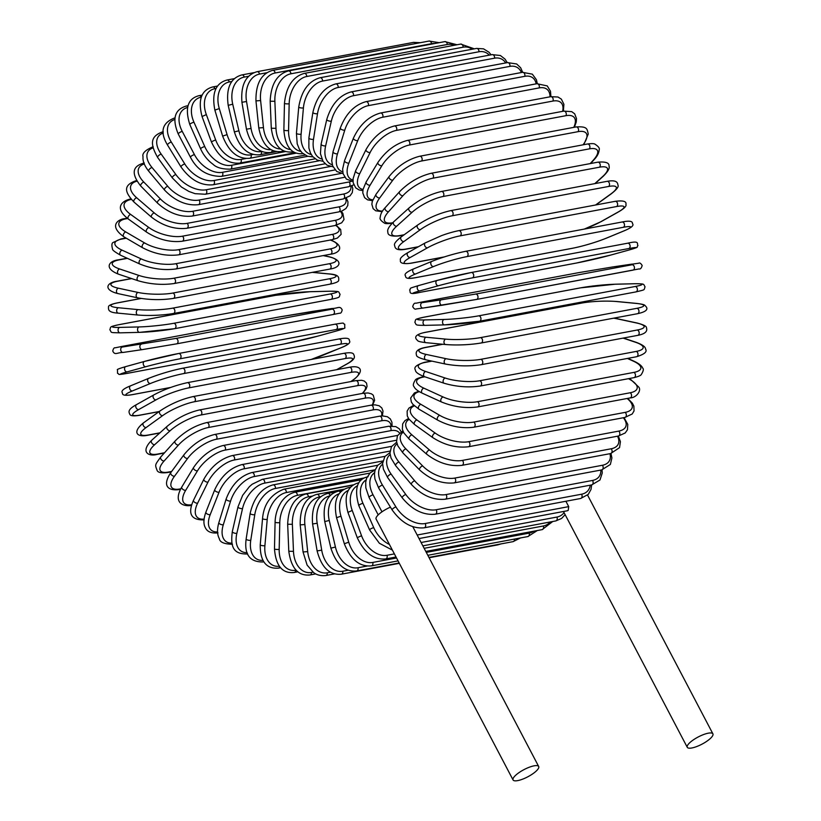<?xml version="1.0" encoding="UTF-8"?>
<svg xmlns="http://www.w3.org/2000/svg" width="821" height="821" viewBox="0 0 821 821"><rect width="100%" height="100%" fill="white"/><g stroke="black" fill="none" stroke-linecap="round" stroke-linejoin="round"><path stroke-width="1.23" d="M565.895 501.251L568.717 506.629L568.204 510.375L567.516 510.734L419.028 538.555M710.124 738.695A14.47 4.064 152.3 0 0 712.905 733.851A14.47 4.064 152.3 0 0 703.535 734.569A14.47 4.064 152.3 0 0 690.051 742.451A14.47 4.064 152.3 0 0 687.269 747.305A14.47 4.064 152.3 0 0 696.639 746.576A14.47 4.064 152.3 0 0 710.124 738.695M390.437 507.142A14.47 4.064 152.3 0 0 378.892 514.244A14.47 4.064 152.3 0 0 376.11 519.088L513.063 779.95A14.47 4.064 152.3 0 0 522.433 779.232A14.47 4.064 152.3 0 0 535.918 771.34A14.47 4.064 152.3 0 0 538.689 766.496A14.47 4.064 152.3 0 0 529.319 767.214A14.47 4.064 152.3 0 0 515.845 775.106A14.47 4.064 152.3 0 0 513.063 779.95M315.1 158.833L221.403 176.392C207.354 176.361 197.04 169.988 190.482 157.283L178.29 134.08A2.73 0.77 -27.7 0 1 179.501 132.633A2.73 0.77 -27.7 0 1 182.252 131.411L194.444 154.625A24.579 15.907 47.9 0 0 222.45 172.318L307.783 156.329M187.496 107.52A24.579 15.907 47.9 0 0 182.252 131.411M187.732 106.535A2.73 1.94 -100.6 0 0 186.285 106.042L187.978 105.724M221.403 176.392A2.73 1.94 -100.6 0 0 222.45 172.318M190.482 157.283A2.73 0.77 -27.7 0 1 191.693 155.846A2.73 0.77 -27.7 0 1 194.444 154.625M174.965 118.121A2.73 1.94 -100.6 0 0 174.278 118.08C161.963 123.037 159.715 132.048 167.556 145.101A2.73 0.913 -31.6 0 1 168.613 143.449A2.73 0.913 -31.6 0 1 171.312 142.084L184.797 163.984A24.579 15.25 42 0 0 213.973 180.507L319.184 160.793M174.811 119.517A24.579 15.25 42 0 0 171.312 142.084M167.556 145.101L181.041 167.012A2.73 0.913 -31.6 0 1 182.098 165.349A2.73 0.913 -31.6 0 1 184.797 163.984M181.041 167.012C190.431 179.973 201.104 185.895 213.05 184.787A2.73 1.94 -100.6 0 0 213.973 180.507M163.225 131.658L163.266 131.647A2.73 1.94 -100.6 0 0 163.225 131.658C149.032 136.44 150.756 145.204 157.683 157.519A2.73 1.057 -35.7 0 1 158.566 155.662A2.73 1.057 -35.7 0 1 161.214 154.153L175.889 174.586A24.579 14.47 36.4 0 0 206.153 189.774L330.381 166.499M163.317 133.002A24.579 14.47 36.4 0 0 161.214 154.153M157.683 157.519L172.369 177.952A2.73 1.057 -35.7 0 1 173.252 176.094A2.73 1.057 -35.7 0 1 175.889 174.586M172.369 177.952L181.441 187.024L188.933 191.467L195.121 193.684L205.342 194.238A2.73 1.94 -100.6 0 0 206.759 192.514A2.73 1.94 -100.6 0 0 206.153 189.774M153.199 146.672C145.327 150.038 141.941 153.404 143.039 156.76C142.577 161.06 144.486 165.883 148.765 171.23A2.73 1.201 -40 0 1 149.443 169.177A2.73 1.201 -40 0 1 152.029 167.525L167.802 186.336A24.579 13.577 31.1 0 0 199.031 200.067L341.31 173.405M153.096 147.862A24.579 13.577 31.1 0 0 152.029 167.525M148.765 171.23L164.528 190.041A2.73 1.201 -40 0 1 165.216 187.988A2.73 1.201 -40 0 1 167.802 186.336M164.528 190.041C175.078 200.991 186.357 205.876 198.364 204.696A2.73 1.94 -100.6 0 0 199.79 202.859A2.73 1.94 -100.6 0 0 199.031 200.067M144.28 162.999C132.13 166.037 130.991 173.744 140.853 186.131A2.73 1.324 -44.5 0 1 141.325 183.904A2.73 1.324 -44.5 0 1 143.839 182.108L160.577 199.144A24.579 12.592 26.2 0 0 192.678 211.284L349.089 181.975A24.579 12.592 26.2 0 0 351.357 181.369M144.26 163.964A24.579 12.592 26.2 0 0 143.839 182.108M140.853 186.131L157.591 203.167A2.73 1.324 -44.5 0 1 158.053 200.94A2.73 1.324 -44.5 0 1 160.577 199.144M157.591 203.167C168.603 213.008 180.127 217.308 192.145 216.077A2.73 1.94 -100.6 0 0 193.592 214.127A2.73 1.94 -100.6 0 0 192.678 211.284M192.145 216.077L348.556 186.767A2.73 1.94 -100.6 0 0 350.003 184.817A2.73 1.94 -100.6 0 0 349.089 181.975M136.543 180.538C122.37 185.218 124.936 192.401 134.039 202.11A2.73 1.437 -49.3 0 1 134.264 199.729A2.73 1.437 -49.3 0 1 136.707 197.789L154.276 212.926A24.579 11.504 21.5 0 0 187.137 223.363L343.547 194.043A24.579 11.504 21.5 0 0 350.875 186.172M136.922 181.195A24.579 11.504 21.5 0 0 136.707 197.789M134.039 202.11L151.608 217.247A2.73 1.437 -49.3 0 1 151.834 214.866A2.73 1.437 -49.3 0 1 154.276 212.926M151.608 217.247C163.01 225.908 174.729 229.593 186.757 228.289A2.73 1.94 -100.6 0 0 188.204 226.227A2.73 1.94 -100.6 0 0 187.137 223.363M186.757 228.289L343.168 198.98A2.73 1.94 -100.6 0 0 344.615 196.907A2.73 1.94 -100.6 0 0 343.547 194.043M131.288 199.441L131.268 199.441A2.73 1.94 -100.6 0 0 130.036 199.123C122.534 200.796 113.524 207.58 128.353 219.033A2.73 1.55 -54.3 0 1 128.312 216.528A2.73 1.55 -54.3 0 1 130.672 214.445L148.95 227.571A24.579 10.324 17.1 0 0 182.447 236.191L338.857 206.882A24.579 10.324 17.1 0 0 345.477 198.395M131.268 199.441A24.579 10.324 17.1 0 0 130.672 214.445M128.353 219.033L146.631 232.158A2.73 1.55 -54.3 0 1 146.59 229.654A2.73 1.55 -54.3 0 1 148.95 227.571M146.631 232.158C158.34 239.599 170.204 242.626 182.221 241.241A2.73 1.94 -100.6 0 0 183.678 239.065A2.73 1.94 -100.6 0 0 182.447 236.191M182.221 241.241L338.632 211.931A2.73 1.94 -100.6 0 0 340.089 209.745A2.73 1.94 -100.6 0 0 338.857 206.882M127.655 218.519L125.88 218.848A2.73 1.94 -100.6 0 0 124.813 218.643C119.066 218.971 107.797 225.344 123.858 236.787A2.73 1.642 -59.7 0 1 123.53 234.18A2.73 1.642 -59.7 0 1 125.798 231.953L144.64 242.965A24.579 9.072 12.9 0 0 178.65 249.676L335.06 220.367A24.579 9.072 12.9 0 0 340.499 211.49M125.88 218.848A24.579 9.072 12.9 0 0 125.798 231.953M123.858 236.787L142.7 247.798A2.73 1.642 -59.7 0 1 142.372 245.192A2.73 1.642 -59.7 0 1 144.64 242.965M142.7 247.798C154.646 253.966 166.601 256.316 178.578 254.838A2.73 1.94 -100.6 0 0 180.045 252.54A2.73 1.94 -100.6 0 0 178.65 249.676M178.578 254.838L334.989 225.529A2.73 1.94 -100.6 0 0 336.456 223.23A2.73 1.94 -100.6 0 0 335.06 220.367M126.301 238.213L121.816 239.055A2.73 1.94 -100.6 0 0 120.913 238.932L113.206 242.431C111.759 243.016 111.523 245.222 112.518 249.05C112.241 249.984 114.919 252.037 120.574 255.218A2.73 1.724 -65.4 0 1 119.948 252.55A2.73 1.724 -65.4 0 1 122.113 250.179L141.376 258.984A24.579 7.748 8.9 0 0 175.766 263.726L332.177 234.416A24.579 7.748 8.9 0 0 335.686 225.385M121.816 239.055A24.579 7.748 8.9 0 0 122.113 250.179M120.574 255.218L139.847 264.034A2.73 1.724 -65.4 0 1 139.211 261.365A2.73 1.724 -65.4 0 1 141.376 258.984M139.847 264.034C151.936 268.898 163.943 270.54 175.868 268.97A2.73 1.94 -100.6 0 0 177.326 266.558A2.73 1.94 -100.6 0 0 175.766 263.726M175.868 268.97L332.279 239.66A2.73 1.94 -100.6 0 0 333.737 237.238A2.73 1.94 -100.6 0 0 332.177 234.416M127.399 258.338L119.096 259.898A2.73 1.94 -100.6 0 0 118.368 259.836C108.464 261.006 103.908 268.498 118.552 274.193A2.73 1.796 -71.5 0 1 117.588 271.494A2.73 1.796 -71.5 0 1 119.65 268.98L139.19 275.528A24.579 6.373 5 0 0 173.816 278.227L330.227 248.907A24.579 6.373 5 0 0 330.278 240.03M119.096 259.898A24.579 6.373 5 0 0 119.65 268.98M118.552 274.193L138.092 280.741A2.73 1.796 -71.5 0 1 137.138 278.042A2.73 1.796 -71.5 0 1 139.19 275.528M138.092 280.741C150.243 284.282 162.24 285.215 174.093 283.532A2.73 1.94 -100.6 0 0 175.55 280.998A2.73 1.94 -100.6 0 0 173.816 278.227M174.093 283.532L330.504 254.223A2.73 1.94 -100.6 0 0 331.961 251.688A2.73 1.94 -100.6 0 0 330.227 248.907M131.699 278.596L117.752 281.213A2.73 1.94 -100.6 0 0 117.198 281.203C106.001 282.65 103.497 290.018 117.783 293.559A2.73 1.847 -77.9 0 1 116.49 290.87A2.73 1.847 -77.9 0 1 118.419 288.212L138.092 292.45A24.579 4.936 1.3 0 0 172.831 293.056L329.242 263.746A24.579 4.936 1.3 0 0 328.585 256.747L323.207 255.588M118.296 293.569A2.73 1.847 -77.9 0 1 117.783 293.559L137.456 297.787A2.73 1.847 -77.9 0 1 136.163 295.108A2.73 1.847 -77.9 0 1 138.092 292.45M117.752 281.213A24.579 4.936 1.3 0 0 118.419 288.212M137.969 297.797A2.73 1.847 -77.9 0 1 137.456 297.787C149.576 299.993 161.511 300.199 173.272 298.423A2.73 1.94 -100.6 0 0 174.729 295.765A2.73 1.94 -100.6 0 0 172.831 293.056M173.272 298.423L329.683 269.103A2.73 1.94 -100.6 0 0 331.14 266.456A2.73 1.94 -100.6 0 0 329.242 263.746M329.683 269.103C340.879 267.656 343.383 260.298 329.098 256.747A2.73 1.847 102.1 0 0 328.585 256.747M141.181 298.464L117.793 302.846A2.73 1.94 -100.6 0 0 117.403 302.867A2.73 1.94 -100.6 0 0 117.013 303M118.655 313.14A2.73 1.888 -84.5 0 1 118.286 313.16A2.73 1.888 -84.5 0 1 116.654 310.533A2.73 1.888 -84.5 0 1 118.429 307.742L138.082 309.62A24.579 3.469 -2.4 0 0 172.81 308.121L329.211 278.812A24.579 3.469 -2.4 0 0 328.574 273.927L312.308 272.367M117.793 302.846A24.579 3.469 -2.4 0 0 118.429 307.742M141.017 298.444L117.403 302.867C111.153 304.15 108.187 305.545 108.516 307.064C108.372 309.691 108.126 312.503 118.286 313.16L137.928 315.048C149.935 315.911 161.768 315.397 173.426 313.509A2.73 1.94 -100.6 0 1 173.026 313.53A24.579 3.469 177.6 0 1 138.308 315.028A2.73 1.888 -84.5 0 1 137.928 315.048A2.73 1.888 -84.5 0 1 136.296 312.411A2.73 1.888 -84.5 0 1 138.082 309.62M329.437 284.22A2.73 1.94 -100.6 0 0 329.826 284.199L173.426 313.509A2.73 1.94 -100.6 0 0 174.863 310.738A2.73 1.94 -100.6 0 0 172.81 308.121M329.324 273.998A2.73 1.888 95.5 0 0 328.944 273.906C339.104 274.563 338.857 277.375 338.714 280.002C339.042 281.521 336.087 282.917 329.826 284.199A2.73 1.94 -100.6 0 0 331.274 281.429A2.73 1.94 -100.6 0 0 329.211 278.812M312.493 272.326L328.944 273.906A2.73 1.888 95.5 0 0 328.574 273.927M120.266 332.823A2.73 1.909 -91.4 0 1 120.051 332.844A2.73 1.909 -91.4 0 1 118.07 330.319A2.73 1.909 -91.4 0 1 119.702 327.405L139.17 326.932A24.579 1.981 -6 0 0 173.744 323.3L330.155 293.99A24.579 1.981 -6 0 0 329.662 291.229L310.194 291.712A24.579 1.981 -6 0 0 275.62 295.334L119.209 324.644A2.73 1.94 -100.6 0 0 118.994 324.664A2.73 1.94 -100.6 0 0 118.768 324.726M119.209 324.644A24.579 1.981 -6 0 0 119.702 327.405M310.625 291.691A2.73 1.909 88.6 0 0 310.41 291.681L275.404 295.355L118.994 324.664C108.772 326.943 111.112 326.635 109.86 329.765C112.097 332.844 108.977 332.546 120.051 332.844L139.519 332.361L174.524 328.698A2.73 1.94 -100.6 0 1 174.309 328.718A24.579 1.981 174 0 1 139.734 332.341A2.73 1.909 -91.4 0 1 139.519 332.361A2.73 1.909 -91.4 0 1 137.548 329.837A2.73 1.909 -91.4 0 1 139.17 326.932M330.719 299.408A2.73 1.94 -100.6 0 0 330.935 299.388L174.524 328.698A2.73 1.94 -100.6 0 0 175.951 325.814A2.73 1.94 -100.6 0 0 173.744 323.3M330.104 291.219A2.73 1.909 88.6 0 0 329.878 291.209C340.951 291.506 337.831 291.209 340.068 294.287C338.816 297.418 341.156 297.11 330.935 299.388A2.73 1.94 -100.6 0 0 332.361 296.494A2.73 1.94 -100.6 0 0 330.155 293.99M310.194 291.712A2.73 1.909 88.6 0 1 310.41 291.681L329.878 291.209A2.73 1.909 88.6 0 0 329.662 291.229M122.001 346.421A2.73 1.94 -100.6 0 0 121.949 346.431L115.279 347.796C114.14 347.499 113.298 348.597 112.754 351.06C114.981 355.585 116.869 352.527 123.047 352.455A2.73 1.929 -98.4 0 1 120.749 350.074A2.73 1.929 -98.4 0 1 122.196 347.057L175.632 338.478L332.043 309.168L331.848 308.522L278.411 317.111L122.001 346.421L122.196 347.057M142.156 349.623L123.099 352.445A2.73 1.929 -98.4 0 1 123.047 352.455L142.207 349.623A2.73 1.929 -98.4 0 1 139.909 347.232A2.73 1.929 -98.4 0 1 141.356 344.225M176.638 343.845L332.946 314.556A2.73 1.94 -100.6 0 0 332.998 314.546L176.587 343.855A2.73 1.94 -100.6 0 1 176.536 343.866L142.259 349.613A2.73 1.929 -98.4 0 1 142.207 349.623L176.587 343.855A2.73 1.94 -100.6 0 0 177.993 340.848A2.73 1.94 -100.6 0 0 175.632 338.478M331.951 308.511A2.73 1.929 81.6 0 0 331.9 308.522C338.078 308.439 339.966 305.391 342.193 309.907C341.649 312.38 340.807 313.468 339.668 313.181L332.998 314.546A2.73 1.94 -100.6 0 0 334.404 311.539A2.73 1.94 -100.6 0 0 332.043 309.168M312.791 311.344A2.73 1.929 81.6 0 0 312.739 311.354L331.9 308.522A2.73 1.929 81.6 0 0 331.848 308.522M121.949 346.431L278.36 317.111L312.739 311.354A2.73 1.929 81.6 0 0 312.688 311.364M283.779 344.02A24.579 1.047 166.9 0 0 317.645 336.179L336.333 331.007A24.579 1.047 166.9 0 0 336.107 329.539L179.696 358.849A24.579 1.047 166.9 0 0 145.84 366.7L127.152 371.872A2.73 1.919 -105.5 0 1 124.659 369.645A2.73 1.919 -105.5 0 1 125.798 366.587C119.24 368.506 116.469 369.583 117.495 369.83L117.506 373.298C120.554 374.355 115.268 375.248 127.255 373.36A2.73 1.94 -100.6 0 0 127.368 373.329L283.779 344.02A2.73 1.94 79.4 0 1 283.666 344.05A2.73 1.94 79.4 0 1 283.553 344.061M127.152 371.872A24.579 1.047 166.9 0 0 127.368 373.329M145.84 366.7A2.73 1.919 -105.5 0 1 143.347 364.473A2.73 1.919 -105.5 0 1 144.496 361.414L125.798 366.587A2.73 1.919 -105.5 0 1 125.911 366.556L144.383 361.445M178.691 353.492L334.876 324.223A2.73 1.94 -100.6 0 1 334.989 324.203L178.578 353.512A2.73 1.94 -100.6 0 0 178.465 353.533A24.579 1.047 -13.1 0 0 144.599 361.384A2.73 1.919 -105.5 0 0 144.496 361.414L178.578 353.512A2.73 1.94 -100.6 0 1 180.969 355.76A2.73 1.94 -100.6 0 1 179.696 358.849M336.107 329.539A2.73 1.94 -100.6 0 0 337.38 326.45A2.73 1.94 -100.6 0 0 334.989 324.203C346.975 322.314 341.69 323.207 344.738 324.264L344.748 327.723C345.774 327.969 343.004 329.057 336.446 330.976A2.73 1.919 74.5 0 1 336.333 331.007M132.581 394.583A2.73 1.94 -100.6 0 0 132.869 394.562A2.73 1.94 -100.6 0 0 133.146 394.48L170.747 387.43M311.087 359.485A24.579 2.545 163.4 0 0 322.869 355.257L340.951 347.786A24.579 2.545 163.4 0 0 340.181 344.256L183.771 373.565A24.579 2.545 163.4 0 0 150.459 383.479L132.376 390.95A24.579 2.545 163.4 0 0 133.146 394.48M132.376 390.95A2.73 1.909 -112.4 0 1 129.769 388.887A2.73 1.909 -112.4 0 1 130.56 385.829A2.73 1.909 -112.4 0 1 130.826 385.747M150.459 383.479A2.73 1.909 -112.4 0 1 147.852 381.426A2.73 1.909 -112.4 0 1 148.632 378.358A2.73 1.909 -112.4 0 1 148.899 378.276A24.579 2.545 -16.6 0 1 182.221 368.362A2.73 1.94 -100.6 0 1 182.488 368.28A2.73 1.94 -100.6 0 1 184.858 370.415A2.73 1.94 -100.6 0 1 183.771 373.565M340.181 344.256A2.73 1.94 -100.6 0 0 341.259 341.095A2.73 1.94 -100.6 0 0 338.899 338.97A2.73 1.94 -100.6 0 0 338.632 339.052M340.951 347.786A2.73 1.909 67.6 0 0 341.218 347.704C348.32 344.871 351.008 342.49 349.294 340.551C349.756 338.16 346.288 337.626 338.899 338.97L182.488 368.28C170.984 370.651 159.705 374.007 148.632 378.358L130.56 385.829C123.458 388.661 120.759 391.042 122.473 392.972C122.021 395.373 125.48 395.896 132.869 394.562L170.583 387.491M322.869 355.257A2.73 1.909 67.6 0 0 323.135 355.175A2.73 1.909 67.6 0 0 323.382 355.041M336.672 369.676L346.575 364.124A24.579 4.033 159.8 0 0 345.128 358.582L188.717 387.892A24.579 4.033 159.8 0 0 156.082 399.827L138.749 409.535A2.73 1.878 -119.3 0 1 136.04 407.647A2.73 1.878 -119.3 0 1 136.481 404.63C127.101 409.72 128.948 412.214 129.759 414.205C130.395 415.97 133.731 416.319 139.755 415.241A2.73 1.94 -100.6 0 0 140.186 415.077L159.223 411.516M138.749 409.535A24.579 4.033 159.8 0 0 140.186 415.077M156.082 399.827A2.73 1.878 -119.3 0 1 153.373 397.939A2.73 1.878 -119.3 0 1 153.814 394.922L136.481 404.63M188.717 387.892A2.73 1.94 -100.6 0 0 189.62 384.7A2.73 1.94 -100.6 0 0 187.291 382.678C175.201 385.377 164.046 389.452 153.814 394.922M345.128 358.582A2.73 1.94 -100.6 0 0 346.031 355.39A2.73 1.94 -100.6 0 0 343.701 353.369L187.291 382.678M346.575 364.124A2.73 1.878 60.7 0 0 346.975 363.98C356.355 358.89 354.508 356.396 353.697 354.405C353.061 352.64 349.725 352.291 343.701 353.369M350.854 381.57L353.153 379.907A24.579 5.49 156.1 0 0 350.926 372.416L194.515 401.726A24.579 5.49 156.1 0 0 162.661 415.611L146.21 427.484A2.73 1.827 -125.8 0 1 143.418 425.771A2.73 1.827 -125.8 0 1 143.531 422.836C131.832 432.205 136.881 437.603 147.862 435.233A2.73 1.94 -100.6 0 0 148.437 434.976L159.951 432.821M146.21 427.484A24.579 5.49 156.1 0 0 148.437 434.976M162.661 415.611A2.73 1.827 -125.8 0 1 159.879 413.897A2.73 1.827 -125.8 0 1 159.982 410.962L143.531 422.836M194.515 401.726A2.73 1.94 -100.6 0 0 195.234 398.513A2.73 1.94 -100.6 0 0 192.935 396.615C181.308 399.263 170.327 404.045 159.982 410.962M350.926 372.416A2.73 1.94 -100.6 0 0 351.645 369.204A2.73 1.94 -100.6 0 0 349.346 367.305L192.935 396.615M353.153 379.907A2.73 1.827 54.2 0 0 353.677 379.692C365.376 370.322 360.316 364.924 349.346 367.305M362.277 393.444A24.579 6.896 152.3 0 0 357.515 385.654L201.104 414.964A24.579 6.896 152.3 0 0 170.152 430.717L154.697 444.664A2.73 1.765 -132.1 0 1 151.854 443.124A2.73 1.765 -132.1 0 1 151.649 440.313C139.714 452.443 149.094 456.763 157.119 454.393A2.73 1.94 -100.6 0 0 157.837 454.023L164.528 452.771M154.697 444.664A24.579 6.896 152.3 0 0 157.837 454.023M170.152 430.717A2.73 1.765 -132.1 0 1 167.299 429.178A2.73 1.765 -132.1 0 1 167.104 426.366L151.649 440.313M201.104 414.964A2.73 1.94 -100.6 0 0 201.648 411.752A2.73 1.94 -100.6 0 0 199.38 409.956C187.711 412.737 176.956 418.207 167.104 426.366M357.515 385.654A2.73 1.94 -100.6 0 0 358.059 382.442A2.73 1.94 -100.6 0 0 355.791 380.646L199.38 409.956M372.18 404.999A24.579 8.261 148.4 0 0 364.852 398.185L208.442 427.495A24.579 8.261 148.4 0 0 178.496 445.023L164.169 460.94A2.73 1.693 -138 0 1 161.265 459.575A2.73 1.693 -138 0 1 160.793 456.928C154.707 465.404 154.882 464.399 157.201 470.669C158.217 472.609 161.645 473.245 167.463 472.568A2.73 1.94 -100.6 0 0 168.305 472.075L171.661 471.449M164.169 460.94A24.579 8.261 148.4 0 0 168.305 472.075M178.496 445.023A2.73 1.693 -138 0 1 175.602 443.658A2.73 1.693 -138 0 1 175.119 441L160.793 456.928M208.442 427.495A2.73 1.94 -100.6 0 0 208.811 424.303A2.73 1.94 -100.6 0 0 206.584 422.62C194.895 425.514 184.407 431.641 175.119 441M364.852 398.185A2.73 1.94 -100.6 0 0 365.222 394.993A2.73 1.94 -100.6 0 0 362.995 393.31L206.584 422.62M381.601 415.929A24.579 9.554 144.3 0 0 372.878 409.925L216.467 439.235A24.579 9.554 144.3 0 0 187.629 458.426L174.534 476.19A2.73 1.611 -143.6 0 1 171.589 475A2.73 1.611 -143.6 0 1 170.86 472.527C160.895 487.52 170.142 490.742 178.814 489.634A2.73 1.94 -100.6 0 0 179.778 488.988L180.794 488.803M174.534 476.19A24.579 9.554 144.3 0 0 179.778 488.988M187.629 458.426A2.73 1.611 -143.6 0 1 184.694 457.235A2.73 1.611 -143.6 0 1 183.966 454.762L170.86 472.527M216.467 439.235A2.73 1.94 -100.6 0 0 216.682 436.084A2.73 1.94 -100.6 0 0 214.497 434.514C202.797 437.511 192.617 444.264 183.966 454.762M372.878 409.925A2.73 1.94 -100.6 0 0 373.083 406.764A2.73 1.94 -100.6 0 0 370.907 405.194L214.497 434.514M391.001 425.986A24.579 10.776 140 0 0 381.539 420.783L225.128 450.093A24.579 10.776 140 0 0 197.492 470.823L185.71 490.301A2.73 1.509 -148.9 0 1 182.744 489.275A2.73 1.509 -148.9 0 1 181.8 487.007C172.184 503.622 184.376 506.68 191.088 505.449A2.73 1.94 -100.6 0 0 191.57 505.254M185.71 490.301A24.579 10.776 140 0 0 191.724 504.72M197.492 470.823A2.73 1.509 -148.9 0 1 194.526 469.797A2.73 1.509 -148.9 0 1 193.571 467.529L181.8 487.007M225.128 450.093A2.73 1.94 -100.6 0 0 225.18 446.993A2.73 1.94 -100.6 0 0 223.045 445.526C211.346 448.615 201.525 455.953 193.571 467.529M381.539 420.783A2.73 1.94 -100.6 0 0 381.591 417.673A2.73 1.94 -100.6 0 0 379.456 416.216L223.045 445.526M399.499 432.995A24.579 11.925 135.5 0 0 390.755 430.666L234.344 459.976A24.579 11.925 135.5 0 0 207.99 482.112L197.635 503.16A24.579 11.925 135.5 0 0 204.08 519.098M197.635 503.16A2.73 1.396 -153.8 0 1 194.649 502.298A2.73 1.396 -153.8 0 1 193.51 500.246C187.506 513.71 191.067 520.257 204.183 519.888M207.99 482.112A2.73 1.396 -153.8 0 1 205.004 481.25A2.73 1.396 -153.8 0 1 203.865 479.207L193.51 500.246M234.344 459.976A2.73 1.94 -100.6 0 0 234.252 456.948A2.73 1.94 -100.6 0 0 232.169 455.593C220.5 458.754 211.059 466.626 203.865 479.207M390.755 430.666A2.73 1.94 -100.6 0 0 390.663 427.638A2.73 1.94 -100.6 0 0 388.579 426.273L232.169 455.593M396.451 440.261L244.063 468.822A24.579 12.972 130.7 0 0 219.053 492.22L210.197 514.675A24.579 12.972 130.7 0 0 217.555 531.905M210.197 514.675A2.73 1.283 -158.5 0 1 207.19 513.967A2.73 1.283 -158.5 0 1 205.897 512.16C203.608 518.513 203.31 523.47 205.014 527.041C205.845 528.816 207.898 533.937 218.017 532.86M219.053 492.22A2.73 1.283 -158.5 0 1 216.046 491.522A2.73 1.283 -158.5 0 1 214.753 489.706L205.897 512.16M244.063 468.822A2.73 1.94 -100.6 0 0 243.837 465.876A2.73 1.94 -100.6 0 0 241.805 464.624C230.157 467.837 221.147 476.201 214.753 489.706M389.996 451.098L254.202 476.549A24.579 13.926 125.7 0 0 230.598 501.067L223.302 524.752A24.579 13.926 125.7 0 0 231.953 543.092M223.302 524.752A2.73 1.149 -162.9 0 1 220.295 524.209A2.73 1.149 -162.9 0 1 218.868 522.628C216.949 529.247 217.103 534.604 219.33 538.699C219.864 542.25 224.246 544.097 232.456 544.241M230.598 501.067A2.73 1.149 -162.9 0 1 227.581 500.523A2.73 1.149 -162.9 0 1 226.155 498.952L218.868 522.628M254.202 476.549A2.73 1.94 -100.6 0 0 253.843 473.717A2.73 1.94 -100.6 0 0 251.873 472.557C240.266 475.811 231.696 484.616 226.155 498.952M247.419 553.97A2.73 1.94 -100.6 0 0 247.665 553.898L247.419 553.97C231.635 554.411 230.732 544.641 232.312 531.608A2.73 1.006 -167.1 0 0 233.852 532.921A2.73 1.006 -167.1 0 0 236.859 533.311A24.579 14.778 120.3 0 0 247.131 552.595M382.894 460.961L264.68 483.117A24.579 14.778 120.3 0 0 242.534 508.579L236.859 533.311M242.534 508.579A2.73 1.006 -167.1 0 1 239.516 508.189A2.73 1.006 -167.1 0 1 237.987 506.865L232.312 531.608M264.68 483.117A2.73 1.94 -100.6 0 0 264.208 480.398A2.73 1.94 -100.6 0 0 262.289 479.331L252.18 484.226L249.42 486.637L242.667 495.299L237.987 506.865M375.197 469.766L275.415 488.464A24.579 15.507 114.6 0 0 254.777 514.695L250.764 540.3A2.73 0.862 -171.1 0 1 247.757 540.064A2.73 0.862 -171.1 0 1 246.146 538.997C244.155 554.38 249.697 562.026 262.782 561.954A2.73 1.94 -100.6 0 0 263.623 561.461M250.764 540.3A24.579 15.507 114.6 0 0 262.956 560.322M254.777 514.695A2.73 0.862 -171.1 0 1 251.76 514.459A2.73 0.862 -171.1 0 1 250.148 513.392L246.146 538.997M275.415 488.464A2.73 1.94 -100.6 0 0 272.993 484.893C261.468 488.187 253.863 497.68 250.148 513.392M364.545 477.894L286.344 492.549A24.579 16.122 108.5 0 0 267.225 519.385L264.906 545.657A2.73 0.708 -175 0 1 261.909 545.575A2.73 0.708 -175 0 1 260.236 544.764C260.072 561.215 266.127 569.015 278.422 568.142A2.73 1.94 -100.6 0 0 279.745 566.777M264.906 545.657A24.579 16.122 108.5 0 0 279.304 566.213M267.225 519.385A2.73 0.708 -175 0 1 264.218 519.303A2.73 0.708 -175 0 1 262.546 518.492L260.236 544.764M286.344 492.549A2.73 1.94 -100.6 0 0 283.881 489.203C270.971 494.221 263.849 503.981 262.546 518.492M353.492 484.821L297.366 495.34A24.579 16.615 102.1 0 0 279.787 522.608L279.181 549.352A2.73 0.544 -178.7 0 1 276.195 549.413A2.73 0.544 -178.7 0 1 274.481 548.869C275.825 565.864 282.403 573.735 294.226 572.494A2.73 1.94 -100.6 0 0 295.683 570.226L296.042 570.164M279.181 549.352A24.579 16.615 102.1 0 0 295.683 570.226M279.787 522.608A2.73 0.544 -178.7 0 1 276.79 522.669A2.73 0.544 -178.7 0 1 275.086 522.115L274.481 548.869M297.366 495.34A2.73 1.94 -100.6 0 0 294.893 492.231C286.19 494.375 281.47 501.344 280.084 504.073C276.954 509.574 275.281 515.588 275.086 522.115M312.042 496.141L308.398 496.818A24.579 16.984 95.5 0 0 292.368 524.321L293.477 551.343L288.787 551.26C291.188 568.276 298.28 576.178 310.071 574.957A2.73 1.94 -100.6 0 0 311.528 572.453L313.088 572.165M293.477 551.343A24.579 16.984 95.5 0 0 311.528 572.453M292.368 524.321L287.668 524.25L288.787 551.26M308.398 496.818A2.73 1.94 -100.6 0 0 305.935 493.944C294.523 497.187 288.428 507.296 287.668 524.25M320.713 496.726L319.369 496.982A24.579 17.22 88.6 0 0 304.868 524.537L307.69 551.62L303.031 551.948L307.116 565.105L313.571 572.535C314.043 572.884 318.096 576.424 325.834 575.521A2.73 1.94 -100.6 0 0 327.281 572.791L330.432 572.196M307.69 551.62A24.579 17.22 88.6 0 0 327.281 572.791M304.868 524.537L300.199 524.876L303.031 551.948M319.369 496.982A2.73 1.94 -100.6 0 0 316.916 494.345C305.525 497.557 299.952 507.737 300.199 524.876M329.929 495.863A24.579 17.333 81.6 0 0 317.193 523.244L321.709 550.173L317.101 550.912C321.534 567.598 329.642 575.357 341.403 574.187A2.73 1.94 -100.6 0 0 342.809 571.221L348.186 570.215M321.709 550.173A24.579 17.333 81.6 0 0 342.809 571.221M498.686 544.344A2.73 1.94 79.4 0 1 497.813 544.877L429.096 557.746M317.193 523.244L312.585 523.983L317.101 550.912M330.145 495.638A2.73 1.94 -100.6 0 0 327.764 493.411C316.372 496.602 311.313 506.793 312.585 523.983M339.186 493.739A24.579 17.303 74.5 0 0 329.262 520.452L335.43 547.032L330.894 548.161C336.292 564.499 344.882 572.104 356.653 570.954A2.73 1.94 -100.6 0 0 358.018 567.752L367.079 566.059M335.43 547.032A24.579 17.303 74.5 0 0 358.018 567.752M514.521 539.058A2.73 1.94 79.4 0 1 513.063 541.644L428.921 557.418M329.262 520.452L324.736 521.581L330.894 548.161M340.356 492.313A2.73 1.94 -100.6 0 0 338.385 491.163C326.994 494.324 322.448 504.463 324.736 521.581M348.34 490.383A24.579 17.149 67.6 0 0 340.972 516.173L348.74 542.199L344.317 543.728C350.618 559.604 359.67 566.983 371.472 565.864A2.73 1.94 -100.6 0 0 372.775 562.436L396.522 557.982M348.74 542.199A24.579 17.149 67.6 0 0 372.775 562.436M426.294 552.4L529.186 533.116A2.73 1.94 79.4 0 1 527.882 536.554L427.813 555.304M529.186 533.116A24.579 17.149 67.6 0 0 533.824 531.187M340.972 516.173L336.548 517.702L344.317 543.728M349.982 487.961A2.73 1.94 -100.6 0 0 348.709 487.612C337.298 490.753 333.244 500.779 336.548 517.702M357.351 485.765A24.579 16.861 60.7 0 0 352.23 510.457L361.548 535.733L357.248 537.642C364.421 552.943 373.914 560.045 385.737 558.937A2.73 1.94 -100.6 0 0 386.968 555.283L394.378 553.898M361.548 535.733A24.579 16.861 60.7 0 0 386.968 555.283M424.149 548.315L543.379 525.974A2.73 1.94 79.4 0 1 542.147 529.627L425.791 551.435M543.379 525.974A24.579 16.861 60.7 0 0 550.275 521.961M352.23 510.457L347.93 512.366L357.248 537.642M358.654 482.799L358.931 482.738A2.73 1.94 -100.6 0 0 358.654 482.799C347.211 485.919 343.64 495.771 347.93 512.366M366.115 479.864A24.579 16.451 54.2 0 0 362.954 503.324L373.75 527.667A24.579 16.451 54.2 0 0 389.431 544.477M373.75 527.667A2.73 0.605 156.1 0 0 370.948 528.745A2.73 0.605 156.1 0 0 369.604 529.956L379.374 543.266L392.397 550.121M421.101 542.507L556.915 517.056A2.73 1.94 79.4 0 1 555.766 520.935L422.846 545.842M556.915 517.056A24.579 16.451 54.2 0 0 564.058 512.622M362.954 503.324A2.73 0.605 156.1 0 0 360.152 504.402A2.73 0.605 156.1 0 0 358.808 505.623L369.604 529.956M417.171 535.025L568.717 506.629M374.561 472.68A24.579 15.907 47.9 0 0 373.062 494.858L381.97 511.822M373.062 494.858A2.73 0.77 152.3 0 0 370.312 496.079A2.73 0.77 152.3 0 0 369.101 497.516L365.817 487.777L365.694 482.194L366.751 477.884L370.24 472.804L375.125 469.992M424.221 527.8A2.73 1.94 -100.6 0 0 425.155 523.521L581.555 494.211A2.73 1.94 79.4 0 1 580.632 498.491L424.221 527.8C412.275 528.909 401.613 522.987 392.212 510.026A2.73 0.913 148.4 0 1 393.269 508.363A2.73 0.913 148.4 0 1 395.968 506.998A24.579 15.25 42 0 0 425.155 523.521M382.586 464.245A24.579 15.25 42 0 0 382.483 485.098L395.968 506.998M581.555 494.211A24.579 15.25 42 0 0 590.227 485.18M382.483 485.098A2.73 0.913 148.4 0 0 379.784 486.463A2.73 0.913 148.4 0 0 378.727 488.126L392.212 510.026M435.274 514.223A2.73 1.94 -100.6 0 0 436.69 512.499A2.73 1.94 -100.6 0 0 436.084 509.759L592.495 480.449A2.73 1.94 79.4 0 1 593.101 483.179A2.73 1.94 79.4 0 1 591.684 484.913L435.274 514.223C423.297 515.362 412.306 509.933 402.3 497.937A2.73 1.057 144.3 0 1 403.183 496.069A2.73 1.057 144.3 0 1 405.831 494.56A24.579 14.47 36.4 0 0 436.084 509.759M390.108 454.618A24.579 14.47 36.4 0 0 391.145 474.128L405.831 494.56M592.495 480.449A24.579 14.47 36.4 0 0 600.818 470.064M391.145 474.128A2.73 1.057 144.3 0 0 388.497 475.636A2.73 1.057 144.3 0 0 387.615 477.504L402.3 497.937M445.3 499.209A2.73 1.94 -100.6 0 0 446.727 497.372A2.73 1.94 -100.6 0 0 445.977 494.581L602.388 465.271A2.73 1.94 79.4 0 1 603.137 468.062A2.73 1.94 79.4 0 1 601.711 469.899L445.3 499.209C433.293 500.389 422.015 495.504 411.475 484.544A2.73 1.201 140 0 1 412.152 482.491A2.73 1.201 140 0 1 414.738 480.849A24.579 13.577 31.1 0 0 445.977 494.581M397.066 443.874A24.579 13.577 31.1 0 0 398.975 462.038L414.738 480.849M602.388 465.271A24.579 13.577 31.1 0 0 609.962 453.695M398.975 462.038A2.73 1.201 140 0 0 396.389 463.691A2.73 1.201 140 0 0 395.701 465.743L411.475 484.544M454.218 482.881A2.73 1.94 -100.6 0 0 455.665 480.921A2.73 1.94 -100.6 0 0 454.752 478.089L611.163 448.779A2.73 1.94 79.4 0 1 612.076 451.612A2.73 1.94 79.4 0 1 610.629 453.561L454.218 482.881C442.191 484.113 430.676 479.813 419.664 469.971A2.73 1.324 135.5 0 1 420.126 467.744A2.73 1.324 135.5 0 1 422.651 465.948A24.579 12.592 26.2 0 0 454.752 478.089M403.409 432.092A24.579 12.592 26.2 0 0 405.913 448.913L422.651 465.948M611.163 448.779A24.579 12.592 26.2 0 0 617.525 436.197M405.913 448.913A2.73 1.324 135.5 0 0 403.398 450.708A2.73 1.324 135.5 0 0 402.926 452.925L419.664 469.971M409.145 419.387A24.579 11.504 21.5 0 0 411.906 434.853L429.486 449.99A2.73 1.437 130.7 0 0 427.043 451.93A2.73 1.437 130.7 0 0 426.817 454.3C438.219 462.972 449.929 466.656 461.956 465.343A2.73 1.94 -100.6 0 0 463.413 463.28A2.73 1.94 -100.6 0 0 462.346 460.417L618.757 431.107A2.73 1.94 79.4 0 1 619.824 433.97A2.73 1.94 79.4 0 1 618.367 436.033L620.419 441.677L619.557 447.619L610.629 453.561M429.486 449.99A24.579 11.504 21.5 0 0 462.346 460.417M618.757 431.107A24.579 11.504 21.5 0 0 623.344 417.735M411.906 434.853A2.73 1.437 130.7 0 0 409.463 436.793A2.73 1.437 130.7 0 0 409.238 439.163L426.817 454.3M468.463 446.757A2.73 1.94 -100.6 0 0 469.93 444.572A2.73 1.94 -100.6 0 0 468.688 441.698L625.099 412.388A2.73 1.94 79.4 0 1 626.341 415.262A2.73 1.94 79.4 0 1 624.873 417.448L468.463 446.757C456.455 448.143 444.592 445.115 432.883 437.675A2.73 1.55 125.7 0 1 432.841 435.171A2.73 1.55 125.7 0 1 435.202 433.088A24.579 10.324 17.1 0 0 468.688 441.698M414.348 405.872A24.579 10.324 17.1 0 0 416.924 419.962L435.202 433.088M625.099 412.388A24.579 10.324 17.1 0 0 627.131 398.483M416.924 419.962A2.73 1.55 125.7 0 0 414.554 422.045A2.73 1.55 125.7 0 0 414.595 424.549L432.883 437.675M473.686 427.238A2.73 1.94 -100.6 0 0 475.154 424.939A2.73 1.94 -100.6 0 0 473.758 422.086L630.159 392.766A2.73 1.94 79.4 0 1 631.565 395.63A2.73 1.94 79.4 0 1 630.097 397.928L473.686 427.238C461.71 428.716 449.744 426.366 437.809 420.198A2.73 1.642 120.3 0 1 437.48 417.602A2.73 1.642 120.3 0 1 439.748 415.364A24.579 9.072 12.9 0 0 473.758 422.086M419.295 391.648A24.579 9.072 12.9 0 0 420.906 404.353L439.748 415.364M630.159 392.766A24.579 9.072 12.9 0 0 630.241 379.671L628.527 378.666M420.906 404.353A2.73 1.642 120.3 0 0 418.638 406.59A2.73 1.642 120.3 0 0 418.967 409.186L437.809 420.198M630.241 379.671A2.73 1.642 -59.7 0 1 631.051 379.784L628.989 378.573M477.586 406.949A2.73 1.94 -100.6 0 0 479.054 404.537A2.73 1.94 -100.6 0 0 477.483 401.705L633.894 372.395A2.73 1.94 79.4 0 1 635.464 375.228A2.73 1.94 79.4 0 1 633.997 377.639L477.586 406.949C465.661 408.53 453.654 406.877 441.565 402.013A2.73 1.724 114.6 0 1 440.939 399.345A2.73 1.724 114.6 0 1 443.104 396.974A24.579 7.748 8.9 0 0 477.483 401.705M424.847 376.788L423.544 377.034A24.579 7.748 8.9 0 0 423.841 388.159L443.104 396.974M633.894 372.395A24.579 7.748 8.9 0 0 633.596 361.271L627.418 358.449M423.841 388.159A2.73 1.724 114.6 0 0 421.666 390.539A2.73 1.724 114.6 0 0 422.302 393.208L441.565 402.013M423.544 377.034A2.73 1.94 -100.6 0 0 422.63 376.911C418.371 377.968 415.949 378.984 415.364 379.969C413.23 383.397 412.768 385.562 413.958 386.475C414.779 388.672 417.561 390.909 422.302 393.208M633.596 361.271A2.73 1.724 -65.4 0 1 634.335 361.353L627.819 358.367M480.131 386.044A2.73 1.94 -100.6 0 0 481.599 383.51A2.73 1.94 -100.6 0 0 479.864 380.728L636.275 351.419A2.73 1.94 79.4 0 1 638.009 354.2A2.73 1.94 79.4 0 1 636.542 356.735L480.131 386.044C468.278 387.717 456.281 386.794 444.13 383.253A2.73 1.796 108.5 0 1 443.176 380.554A2.73 1.796 108.5 0 1 445.228 378.04A24.579 6.373 5 0 0 479.864 380.728M431.928 361.137L425.145 362.4A24.579 6.373 5 0 0 425.689 371.492L445.228 378.04M636.275 351.419A24.579 6.373 5 0 0 635.731 342.336L623.098 338.108M425.689 371.492A2.73 1.796 108.5 0 0 423.636 374.007A2.73 1.796 108.5 0 0 424.59 376.706L444.13 383.253M425.145 362.4A2.73 1.94 -100.6 0 0 424.406 362.348C416.483 364.822 413.486 367.387 415.426 370.035C415.344 372.129 418.402 374.345 424.59 376.706M635.731 342.336A2.73 1.796 -71.5 0 1 636.367 342.378L623.437 338.047M481.311 364.678A2.73 1.94 -100.6 0 0 482.758 362.03A2.73 1.94 -100.6 0 0 480.87 359.321L637.27 330.011A2.73 1.94 79.4 0 1 639.169 332.71A2.73 1.94 79.4 0 1 637.722 335.368L481.311 364.678C469.55 366.464 457.605 366.248 445.485 364.052A2.73 1.847 102.1 0 1 444.192 361.363A2.73 1.847 102.1 0 1 446.121 358.705A24.579 4.936 1.3 0 0 480.87 359.321M442.827 344.276L425.791 347.468A24.579 4.936 1.3 0 0 426.448 354.477L446.121 358.705M637.27 330.011A24.579 4.936 1.3 0 0 636.614 323.002L616.94 318.774A24.579 4.936 1.3 0 0 613.667 318.168M426.448 354.477A2.73 1.847 102.1 0 0 424.519 357.135A2.73 1.847 102.1 0 0 425.812 359.814L445.485 364.052M425.791 347.468A2.73 1.94 -100.6 0 0 425.227 347.457C418.043 348.822 415.139 351.367 416.514 355.103C416.257 356.519 419.357 358.1 425.812 359.814M616.94 318.774A2.73 1.847 -77.9 0 1 617.454 318.784L613.903 318.127M636.614 323.002A2.73 1.847 -77.9 0 1 637.127 323.012L617.454 318.784M445.988 344.533A24.579 3.469 177.6 0 0 480.706 343.034A2.73 1.94 -100.6 0 0 481.096 343.014A2.73 1.94 -100.6 0 0 482.543 340.243A2.73 1.94 -100.6 0 0 480.48 337.626L636.891 308.316A2.73 1.94 79.4 0 1 638.954 310.933A2.73 1.94 79.4 0 1 637.507 313.704L481.096 343.014C469.448 344.902 457.615 345.415 445.608 344.543A2.73 1.888 95.5 0 1 443.976 341.916A2.73 1.888 95.5 0 1 445.762 339.124A24.579 3.469 -2.4 0 0 480.48 337.626M636.891 308.316A24.579 3.469 -2.4 0 0 636.254 303.431L616.602 301.543A24.579 3.469 -2.4 0 0 581.884 303.041L425.473 332.351A24.579 3.469 -2.4 0 0 426.109 337.246L445.762 339.124M426.109 337.246A2.73 1.888 95.5 0 0 424.324 340.027A2.73 1.888 95.5 0 0 425.966 342.665L445.608 344.543M425.473 332.351A2.73 1.94 -100.6 0 0 425.083 332.372A2.73 1.94 -100.6 0 0 424.693 332.505M581.884 303.041A2.73 1.94 -100.6 0 0 581.494 303.062A2.73 1.94 -100.6 0 0 581.124 303.185M616.602 301.543A2.73 1.888 -84.5 0 1 616.982 301.523A2.73 1.888 -84.5 0 1 617.341 301.615M636.254 303.431A2.73 1.888 -84.5 0 1 636.624 303.411A2.73 1.888 -84.5 0 1 637.004 303.503M635.136 286.508A24.579 1.981 -6 0 0 634.654 283.748L615.175 284.23A24.579 1.981 -6 0 0 580.601 287.853L424.19 317.163A24.579 1.981 -6 0 0 424.683 319.923L444.151 319.451A2.73 1.909 88.6 0 0 442.529 322.355A2.73 1.909 88.6 0 0 444.5 324.89A2.73 1.909 88.6 0 0 444.715 324.859A24.579 1.981 174 0 0 479.29 321.237A2.73 1.94 -100.6 0 0 479.515 321.216A2.73 1.94 -100.6 0 0 480.932 318.332A2.73 1.94 -100.6 0 0 478.725 315.828L635.136 286.508A2.73 1.94 79.4 0 1 637.342 289.023A2.73 1.94 79.4 0 1 635.916 291.907A2.73 1.94 79.4 0 1 635.7 291.927M444.151 319.451A24.579 1.981 -6 0 0 478.725 315.828M424.683 319.923A2.73 1.909 88.6 0 0 423.051 322.838A2.73 1.909 88.6 0 0 425.032 325.362A2.73 1.909 88.6 0 0 425.247 325.342M632.006 264.762L631.811 264.126L612.661 266.958L578.374 272.705L421.963 302.015L422.158 302.662L441.318 299.819A2.73 1.929 81.6 0 0 439.871 302.836A2.73 1.929 81.6 0 0 442.17 305.217A2.73 1.929 81.6 0 0 442.221 305.207L476.498 299.46A2.73 1.94 -100.6 0 0 476.549 299.449A2.73 1.94 -100.6 0 0 477.955 296.453A2.73 1.94 -100.6 0 0 475.595 294.072L632.006 264.762A2.73 1.94 79.4 0 1 634.366 267.133A2.73 1.94 79.4 0 1 632.96 270.14A2.73 1.94 79.4 0 1 632.909 270.15L476.601 299.439M441.318 299.819L475.595 294.072M442.119 305.227L423.061 308.039A2.73 1.929 81.6 0 1 423.01 308.049L476.549 299.449L639.015 268.929C640.39 269.35 641.437 268.21 642.155 265.501C640.893 263.346 639.733 262.587 638.676 263.223L612.712 266.948A2.73 1.929 -98.4 0 1 612.764 266.948M422.158 302.662A2.73 1.929 81.6 0 0 420.711 305.669A2.73 1.929 81.6 0 0 423.01 308.049L416.206 308.942C415.139 309.579 413.979 308.819 412.717 306.664C413.435 303.955 414.482 302.816 415.857 303.236L421.912 302.025A2.73 1.94 -100.6 0 0 421.861 302.036M421.963 302.015A2.73 1.94 -100.6 0 0 421.912 302.025L578.323 272.716A2.73 1.94 -100.6 0 0 578.271 272.726M578.374 272.705A2.73 1.94 -100.6 0 0 578.323 272.716L612.712 266.948A2.73 1.929 -98.4 0 0 612.661 266.958M472.362 277.867A2.73 1.94 -100.6 0 0 473.635 274.768A2.73 1.94 -100.6 0 0 471.244 272.521A2.73 1.94 -100.6 0 0 471.131 272.551A24.579 1.047 -13.1 0 0 437.265 280.392A2.73 1.919 74.5 0 0 437.162 280.423A2.73 1.919 74.5 0 0 436.013 283.491A2.73 1.919 74.5 0 0 438.506 285.708L419.818 290.88A24.579 1.047 166.9 0 0 420.034 292.348L576.445 263.028A24.579 1.047 166.9 0 0 610.311 255.187L628.999 250.015A24.579 1.047 166.9 0 0 628.773 248.547L472.362 277.867A24.579 1.047 166.9 0 0 438.506 285.708M471.357 272.5L627.542 243.232A2.73 1.94 79.4 0 1 627.655 243.211A2.73 1.94 79.4 0 1 630.046 245.458A2.73 1.94 79.4 0 1 628.773 248.547M419.818 290.88A2.73 1.919 74.5 0 1 417.325 288.664A2.73 1.919 74.5 0 1 418.464 285.595A2.73 1.919 74.5 0 1 418.577 285.564L437.049 280.454M628.999 250.015A2.73 1.919 -105.5 0 0 629.112 249.984C640.934 246.341 635.628 247.911 637.948 245.602C636.542 244.104 640.534 240.163 627.655 243.211L471.244 272.521L437.162 280.423L418.464 285.595C406.641 289.238 411.947 287.678 409.628 289.977C411.034 291.476 407.042 295.416 419.921 292.368A2.73 1.94 -100.6 0 0 420.034 292.348M466.913 256.604A2.73 1.94 -100.6 0 0 467.991 253.453A2.73 1.94 -100.6 0 0 465.63 251.318A2.73 1.94 -100.6 0 0 465.353 251.4A24.579 2.545 -16.6 0 0 432.041 261.314A2.73 1.909 67.6 0 0 431.774 261.396A2.73 1.909 67.6 0 0 430.984 264.465A2.73 1.909 67.6 0 0 433.591 266.527L415.518 273.988A24.579 2.545 163.4 0 0 416.288 277.519L572.699 248.209A24.579 2.545 163.4 0 0 606.011 238.295L624.093 230.824A24.579 2.545 163.4 0 0 623.324 227.294L466.913 256.604A24.579 2.545 163.4 0 0 433.591 266.527M621.764 222.091A2.73 1.94 79.4 0 1 622.041 222.009A2.73 1.94 79.4 0 1 624.401 224.143A2.73 1.94 79.4 0 1 623.324 227.294M413.958 268.785A2.73 1.909 67.6 0 0 413.692 268.867A2.73 1.909 67.6 0 0 412.901 271.936A2.73 1.909 67.6 0 0 415.518 273.988M624.607 230.609A2.73 1.909 -112.4 0 1 624.35 230.742C631.554 227.694 634.253 225.313 632.437 223.61C632.734 221.075 629.266 220.541 622.041 222.009L465.63 251.318C454.126 253.689 442.837 257.055 431.774 261.396L413.692 268.867C406.498 271.915 403.799 274.296 405.605 276C405.317 278.535 408.786 279.068 416.011 277.601A2.73 1.94 -100.6 0 0 416.288 277.519M572.134 248.311A2.73 1.94 -100.6 0 0 572.422 248.291A2.73 1.94 -100.6 0 0 572.699 248.209M416.011 277.601L572.422 248.291C583.926 245.92 595.204 242.554 606.278 238.213L624.35 230.742A2.73 1.909 -112.4 0 1 624.093 230.824M584.111 229.121A24.579 4.033 159.8 0 0 600.695 221.793L618.028 212.085A24.579 4.033 159.8 0 0 616.592 206.543L460.181 235.853A2.73 1.94 -100.6 0 0 461.074 232.661A2.73 1.94 -100.6 0 0 458.744 230.65C450.534 232.322 443.35 234.95 441.318 235.719L425.268 242.883A2.73 1.878 60.7 0 0 424.826 245.9A2.73 1.878 60.7 0 0 427.536 247.788L410.202 257.496A24.579 4.033 159.8 0 0 411.639 263.038L444.274 256.922M425.668 242.729A2.73 1.878 60.7 0 0 425.268 242.883L407.934 252.591A2.73 1.878 60.7 0 0 407.493 255.608A2.73 1.878 60.7 0 0 410.202 257.496M460.181 235.853A24.579 4.033 159.8 0 0 427.536 247.788M614.724 201.494A2.73 1.94 79.4 0 1 615.155 201.33A2.73 1.94 79.4 0 1 617.484 203.351A2.73 1.94 79.4 0 1 616.592 206.543M408.335 252.437A2.73 1.878 60.7 0 0 407.934 252.591C402.095 255.988 399.601 258.512 400.474 260.154C399.622 263.202 403.193 264.218 411.218 263.202A2.73 1.94 -100.6 0 0 411.639 263.038M584.336 229.08L601.095 221.649A2.73 1.878 -119.3 0 1 600.695 221.793M601.095 221.649L618.429 211.941A2.73 1.878 -119.3 0 1 618.028 212.085M595.543 205.014L610.865 193.951A24.579 5.49 156.1 0 0 608.628 186.459L452.227 215.769A2.73 1.94 -100.6 0 0 452.946 212.557A2.73 1.94 -100.6 0 0 450.637 210.648C439.009 213.296 428.028 218.078 417.694 225.005A2.73 1.827 54.2 0 0 417.581 227.94A2.73 1.827 54.2 0 0 420.373 229.654L403.911 241.528A24.579 5.49 156.1 0 0 406.149 249.02L418.412 246.721M452.227 215.769A24.579 5.49 156.1 0 0 420.373 229.654M450.637 210.648L607.047 181.338A2.73 1.94 79.4 0 1 609.346 183.237A2.73 1.94 79.4 0 1 608.628 186.459M417.694 225.005L401.233 236.879A2.73 1.827 54.2 0 0 401.13 239.814A2.73 1.827 54.2 0 0 403.911 241.528M401.233 236.879C396.081 240.953 393.854 243.775 394.562 245.335C395.117 246.618 394.254 251.288 405.574 249.266A2.73 1.94 -100.6 0 0 406.149 249.02M595.83 204.952L611.378 193.735A2.73 1.827 -125.8 0 1 610.865 193.951M594.794 183.637L602.645 176.546A24.579 6.896 152.3 0 0 599.515 167.186L443.104 196.496A2.73 1.94 -100.6 0 0 443.648 193.284A2.73 1.94 -100.6 0 0 441.38 191.488C429.711 194.269 418.956 199.739 409.104 207.898A2.73 1.765 47.9 0 0 409.299 210.71A2.73 1.765 47.9 0 0 412.152 212.249L396.697 226.196A24.579 6.896 152.3 0 0 399.837 235.555L404.199 234.744M443.104 196.496A24.579 6.896 152.3 0 0 412.152 212.249M441.38 191.488L597.791 162.178A2.73 1.94 79.4 0 1 600.059 163.974A2.73 1.94 79.4 0 1 599.515 167.186M409.104 207.898L393.649 221.844A2.73 1.765 47.9 0 0 393.854 224.656A2.73 1.765 47.9 0 0 396.697 226.196M393.649 221.844C388.897 226.534 386.968 229.942 387.881 232.056C387.584 235.319 391.33 236.612 399.119 235.925A2.73 1.94 -100.6 0 0 399.837 235.555M595.153 183.565L603.261 176.248A2.73 1.765 -132.1 0 1 602.645 176.546M590.207 163.605L593.439 160.013A24.579 8.261 148.4 0 0 589.304 148.878L432.893 178.188A2.73 1.94 -100.6 0 0 433.262 174.986A2.73 1.94 -100.6 0 0 431.035 173.313C419.346 176.207 408.848 182.334 399.57 191.693A2.73 1.693 42 0 0 400.043 194.341A2.73 1.693 42 0 0 402.947 195.706L388.61 211.633A24.579 8.261 148.4 0 0 392.654 222.778M432.893 178.188A24.579 8.261 148.4 0 0 402.947 195.706M431.035 173.313L587.446 144.003A2.73 1.94 79.4 0 1 589.673 145.676A2.73 1.94 79.4 0 1 589.304 148.878M399.57 191.693L385.234 207.61A2.73 1.693 42 0 0 385.716 210.268A2.73 1.693 42 0 0 388.61 211.633M385.234 207.61C382.104 210.905 380.421 214.189 380.205 217.452C379.446 218.92 380.893 220.818 384.515 223.158C385.377 223.743 387.84 223.774 391.915 223.261A2.73 1.94 -100.6 0 0 392.315 223.117M590.638 163.523L594.127 159.643A2.73 1.693 -138 0 1 593.439 160.013M583.054 144.824L583.321 144.465A24.579 9.554 144.3 0 0 578.066 131.668L421.655 160.978A2.73 1.94 -100.6 0 0 421.871 157.817A2.73 1.94 -100.6 0 0 419.685 156.247C407.986 159.253 397.805 165.996 389.154 176.494A2.73 1.611 36.4 0 0 389.883 178.968A2.73 1.611 36.4 0 0 392.818 180.158L379.723 197.933A24.579 9.554 144.3 0 0 382.555 211.028M421.655 160.978A24.579 9.554 144.3 0 0 392.818 180.158M419.685 156.247L576.096 126.937A2.73 1.94 79.4 0 1 578.271 128.507A2.73 1.94 79.4 0 1 578.066 131.668M389.154 176.494L376.049 194.269A2.73 1.611 36.4 0 0 376.777 196.742A2.73 1.611 36.4 0 0 379.723 197.933M583.536 144.732L584.049 144.044A2.73 1.611 -143.6 0 1 583.321 144.465M573.776 127.378A24.579 10.776 140 0 0 565.905 115.689L409.494 144.999A2.73 1.94 -100.6 0 0 409.546 141.9A2.73 1.94 -100.6 0 0 407.411 140.432C395.722 143.531 385.891 150.859 377.937 162.435A2.73 1.509 31.1 0 0 378.892 164.703A2.73 1.509 31.1 0 0 381.857 165.729L370.086 185.207A24.579 10.776 140 0 0 372.847 199.811M409.494 144.999A24.579 10.776 140 0 0 381.857 165.729M407.411 140.432L563.822 111.122A2.73 1.94 79.4 0 1 565.956 112.59A2.73 1.94 79.4 0 1 565.905 115.689M377.937 162.435L366.166 181.913A2.73 1.509 31.1 0 0 367.12 184.191A2.73 1.509 31.1 0 0 370.086 185.207M562.621 111.348A24.579 11.925 135.5 0 0 552.902 101.065L396.492 130.385A2.73 1.94 -100.6 0 0 396.399 127.347A2.73 1.94 -100.6 0 0 394.316 125.993C382.637 129.154 373.206 137.025 366.012 149.607A2.73 1.396 26.2 0 0 367.141 151.659A2.73 1.396 26.2 0 0 370.127 152.511L359.772 173.559A24.579 11.925 135.5 0 0 363.036 189.435M396.492 130.385A24.579 11.925 135.5 0 0 370.127 152.511M394.316 125.993L550.727 96.683A2.73 1.94 79.4 0 1 552.81 98.038A2.73 1.94 79.4 0 1 552.902 101.065M366.012 149.607L355.657 170.655A2.73 1.396 26.2 0 0 356.786 172.697A2.73 1.396 26.2 0 0 359.772 173.559M549.998 96.816A24.579 12.972 130.7 0 0 539.161 87.909L382.75 117.229A2.73 1.94 -100.6 0 0 382.524 114.283A2.73 1.94 -100.6 0 0 380.492 113.021C368.845 116.243 359.834 124.607 353.44 138.113A2.73 1.283 21.5 0 0 354.734 139.919A2.73 1.283 21.5 0 0 357.74 140.627L348.884 163.071A24.579 12.972 130.7 0 0 352.999 180.066M382.75 117.229A24.579 12.972 130.7 0 0 357.74 140.627M380.492 113.021L536.903 83.711A2.73 1.94 79.4 0 1 538.935 84.974A2.73 1.94 79.4 0 1 539.161 87.909M353.44 138.113L344.584 160.557A2.73 1.283 21.5 0 0 345.877 162.373A2.73 1.283 21.5 0 0 348.884 163.071M536.195 83.845A24.579 13.926 125.7 0 0 524.783 76.322L368.372 105.632A2.73 1.94 -100.6 0 0 368.013 102.799A2.73 1.94 -100.6 0 0 366.043 101.64C354.436 104.893 345.867 113.688 340.325 128.025A2.73 1.149 17.1 0 0 341.762 129.605A2.73 1.149 17.1 0 0 344.769 130.149L337.482 153.835A24.579 13.926 125.7 0 0 342.737 171.825M368.372 105.632A24.579 13.926 125.7 0 0 344.769 130.149M366.043 101.64L522.454 72.33A2.73 1.94 79.4 0 1 524.424 73.48A2.73 1.94 79.4 0 1 524.783 76.322M340.325 128.025L333.039 151.711A2.73 1.149 17.1 0 0 334.465 153.291A2.73 1.149 17.1 0 0 337.482 153.835M521.386 72.525A24.579 14.778 120.3 0 0 509.882 66.388L353.471 95.698A2.73 1.94 -100.6 0 0 352.999 92.978A2.73 1.94 -100.6 0 0 351.08 91.911C339.525 95.195 331.417 104.37 326.779 119.445A2.73 1.006 12.9 0 0 328.308 120.769A2.73 1.006 12.9 0 0 331.325 121.159L325.65 145.892A24.579 14.778 120.3 0 0 332.31 164.785M353.471 95.698A24.579 14.778 120.3 0 0 331.325 121.159M351.08 91.911L507.491 62.601A2.73 1.94 79.4 0 1 509.41 63.658A2.73 1.94 79.4 0 1 509.882 66.388M326.779 119.445L321.103 144.188A2.73 1.006 12.9 0 0 322.643 145.502A2.73 1.006 12.9 0 0 325.65 145.892M505.726 62.93A24.579 15.507 114.6 0 0 494.56 58.178L338.149 87.488A2.73 1.94 -100.6 0 0 335.717 83.927C324.203 87.211 316.588 96.714 312.883 112.426A2.73 0.862 8.9 0 0 314.494 113.493A2.73 0.862 8.9 0 0 317.501 113.729L313.499 139.334A24.579 15.507 114.6 0 0 321.781 159.028M338.149 87.488A24.579 15.507 114.6 0 0 317.501 113.729M335.717 83.927L492.128 54.617A2.73 1.94 79.4 0 1 494.56 58.178M312.883 112.426L308.87 138.031A2.73 0.862 8.9 0 0 310.492 139.098A2.73 0.862 8.9 0 0 313.499 139.334M489.316 55.14A24.579 16.122 108.5 0 0 478.951 51.764L322.54 81.074A2.73 1.94 -100.6 0 0 320.077 77.738C308.604 81.022 301.492 90.782 298.741 107.017A2.73 0.708 5 0 0 300.414 107.828A2.73 0.708 5 0 0 303.421 107.92L301.102 134.192A24.579 16.122 108.5 0 0 311.262 154.564M322.54 81.074A24.579 16.122 108.5 0 0 303.421 107.92M320.077 77.738L476.488 48.429A2.73 1.94 79.4 0 1 478.951 51.764M298.741 107.017L296.432 133.3A2.73 0.708 5 0 0 298.105 134.11A2.73 0.708 5 0 0 301.102 134.192M472.208 49.229A24.579 16.615 102.1 0 0 463.157 47.187L306.746 76.497A2.73 1.94 -100.6 0 0 304.283 73.397C292.84 76.661 286.231 86.626 284.466 103.282A2.73 0.544 1.3 0 0 286.17 103.826A2.73 0.544 1.3 0 0 289.166 103.764L288.571 130.508A24.579 16.615 102.1 0 0 300.835 151.423M306.746 76.497A24.579 16.615 102.1 0 0 289.166 103.764M304.283 73.397L460.694 44.077A2.73 1.94 79.4 0 1 463.157 47.187M284.466 103.282L283.871 130.026A2.73 0.544 1.3 0 0 285.575 130.57A2.73 0.544 1.3 0 0 288.571 130.508M454.3 45.278A24.579 16.984 95.5 0 0 447.312 44.488L290.901 73.798A2.73 1.94 -100.6 0 0 288.438 70.924C277.026 74.167 270.93 84.276 270.171 101.229L274.871 101.301L275.979 128.322A24.579 16.984 95.5 0 0 290.613 149.586M290.901 73.798A24.579 16.984 95.5 0 0 274.871 101.301M288.438 70.924L444.849 41.614A2.73 1.94 79.4 0 1 447.312 44.488M270.171 101.229L271.289 128.24L275.979 128.322M271.289 128.24C273.691 145.255 280.782 153.158 292.574 151.936A2.73 1.94 -100.6 0 0 293.2 151.649M434.709 43.513A24.579 17.22 88.6 0 0 431.528 43.687L275.117 72.997A2.73 1.94 -100.6 0 0 272.664 70.36C261.273 73.582 255.7 83.752 255.957 100.891L260.616 100.562L263.449 127.635A24.579 17.22 88.6 0 0 280.659 149.012M275.117 72.997A24.579 17.22 88.6 0 0 260.616 100.562M272.664 70.36L429.075 41.05A2.73 1.94 79.4 0 1 431.528 43.687M255.957 100.891L258.779 127.963L263.449 127.635M258.779 127.963C262.217 144.876 269.822 152.737 281.582 151.536A2.73 1.94 -100.6 0 0 282.824 150.397M266.866 72.72L259.518 74.095A2.73 1.94 -100.6 0 0 257.096 71.694C245.715 74.885 240.656 85.076 241.928 102.266L246.536 101.527L251.052 128.456A24.579 17.333 81.6 0 0 271.043 149.658M259.518 74.095A24.579 17.333 81.6 0 0 246.536 101.527M257.096 71.694L413.507 42.384A2.73 1.94 79.4 0 1 415.518 43.595M241.928 102.266L246.444 129.195L251.052 128.456M246.444 129.195C250.877 145.881 258.974 153.64 270.745 152.47A2.73 1.94 -100.6 0 0 272.203 150.264M248.66 76.261L244.227 77.092A2.73 1.94 -100.6 0 0 241.846 74.927C230.465 78.077 225.908 88.216 228.197 105.345L232.733 104.205L238.89 130.785A24.579 17.303 74.5 0 0 261.478 151.516L261.786 151.454M244.227 77.092A24.579 17.303 74.5 0 0 232.733 104.205M228.197 105.345L234.365 131.924L238.89 130.785M234.365 131.924C239.763 148.262 248.342 155.857 260.113 154.717A2.73 1.94 -100.6 0 0 261.478 151.516M231.84 81.484L229.346 81.956A2.73 1.94 -100.6 0 0 227.037 80.017C215.625 83.157 211.572 93.184 214.866 110.106L219.299 108.577L227.068 134.603A24.579 17.149 67.6 0 0 251.103 154.83L253.186 154.44M229.346 81.956A24.579 17.149 67.6 0 0 219.299 108.577M214.866 110.106L222.635 136.132L227.068 134.603M222.635 136.132C228.946 152.008 237.998 159.387 249.789 158.268A2.73 1.94 -100.6 0 0 251.103 154.83M216.056 88.452L214.999 88.658A2.73 1.94 -100.6 0 0 212.762 86.944C201.319 90.064 197.748 99.916 202.048 116.51L206.338 114.601L215.656 139.878A24.579 16.861 60.7 0 0 241.087 159.428L246.033 158.504M214.999 88.658A24.579 16.861 60.7 0 0 206.338 114.601M202.048 116.51L211.356 141.787L215.656 139.878M211.356 141.787C218.53 157.088 228.022 164.19 239.855 163.092A2.73 1.94 -100.6 0 0 241.087 159.428M201.278 97.104A2.73 1.94 -100.6 0 0 199.144 95.636C187.773 98.53 184.663 108.156 189.815 124.525A2.73 0.605 -23.9 0 1 191.17 123.304A2.73 0.605 -23.9 0 1 193.961 122.226L204.757 146.569A24.579 16.451 54.2 0 0 231.512 165.278L296.268 153.137M201.268 97.135A24.579 16.451 54.2 0 0 193.961 122.226M189.815 124.525L200.611 148.858A2.73 0.605 -23.9 0 1 201.956 147.647A2.73 0.605 -23.9 0 1 204.757 146.569M200.611 148.858C203.485 155.179 207.631 160.321 213.05 164.292C216.457 167.628 222.234 169.239 230.362 169.147A2.73 1.94 -100.6 0 0 231.512 165.278M178.29 134.08C171.917 118.85 174.586 109.511 186.285 106.042M174.278 118.08L174.996 117.947M325.116 163.779L213.05 184.787M335.019 169.937L205.342 194.238M344.728 177.264L198.364 204.696M348.556 186.767L353.748 184.838M343.168 198.98L350.023 195.87L352.26 192.668L352.794 188.768L352.055 185.72M130.036 199.123L130.878 198.969M338.632 211.931L342.018 210.987L345.949 208.503L347.776 205.476L347.971 201.925L346.38 198.066M124.813 218.643L127.224 218.191M334.989 225.529L341.7 222.789L344.009 219.525L342.87 213.347L341.177 211.284M120.913 238.932L125.921 237.987M332.279 239.66L337.41 238.049L341.125 234.344L340.664 229.541L336.179 225.272M118.368 259.836L127.091 258.204M330.504 254.223C340.407 253.053 344.953 245.561 330.319 239.865M117.198 281.203L131.483 278.524M323.464 255.536L329.098 256.747M127.255 373.36L283.666 344.05L317.758 336.148L336.446 330.976M311.21 359.465L341.218 347.704M139.755 415.241L159.079 411.619M336.887 369.635L346.975 363.98M147.862 435.233L159.756 433.006M351.142 381.519L353.677 379.692M157.119 454.393L164.272 453.048M355.791 380.646L361.64 380.287L364.247 381.006L366.556 383.161L367.049 386.342L366.135 388.938L362.677 393.372M167.463 472.568L171.373 471.839M362.995 393.31L368.054 392.961L371.461 393.844L373.257 395.209L374.622 400.268L372.744 404.927M178.814 489.634L180.528 489.306M370.907 405.194L375.033 404.845L379.179 405.779L381.786 407.924L383.007 411.064L382.391 415.888M379.456 416.216L382.412 415.888L387.358 416.729L390.314 418.905L391.925 422.23L392.069 425.966M388.579 426.273L395.784 426.602L399.252 428.778L401.161 431.733M397.59 435.428L241.805 464.624M391.658 446.357L251.873 472.557M385.028 456.332L262.289 479.331M262.782 561.954L263.818 561.759M377.763 465.261L272.993 484.893M278.422 568.142L280.566 567.742M369.953 473.081L283.881 489.203M294.226 572.494L297.859 571.806M361.671 479.721L294.893 492.231M310.071 574.957L315.736 573.889M353.04 485.119L305.935 493.944M325.834 575.521L334.537 573.889M344.256 489.224L316.916 494.345M341.403 574.187L399.334 563.329M335.738 491.912L327.764 493.411M500.974 543.913L497.813 544.877M356.653 570.954L399.16 562.99M342.439 490.404L338.385 491.163M520.504 537.94L513.063 541.644M371.472 565.864L398.052 560.887M350.577 487.264L348.709 487.612M537.324 530.53L527.882 536.554M385.737 558.937L396.02 557.018M552.749 521.499L542.147 529.627M358.808 505.623C354.025 488.557 357.135 478.93 368.136 476.734M565.135 514.675L561.574 518.462L555.766 520.935M587.559 495.104L712.905 733.851M369.101 497.516L378.214 514.88M412.799 526.692L538.689 766.496M563.473 511.493L687.269 747.305M378.727 488.126L374.94 479.033L374.448 474.148L375.064 470.197L377.814 465.209L382.73 461.864M591.643 484.913L591.028 489.388L588.277 494.375L580.632 498.491M387.615 477.504L383.376 469.13L382.586 463.516L384.864 456.548L389.934 452.607M602.029 469.838L602.255 473.029L599.977 479.998L591.684 484.913M395.701 465.743L391.063 458.118L389.944 453.11L391.484 446.634L396.656 442.242M610.988 453.5L611.902 457.974L610.372 464.45L601.711 469.899M402.926 452.925L397.887 445.957L396.564 441.688L397.415 435.756L402.854 430.851M461.956 465.343L618.367 436.033L625.181 432.975L627.449 429.773L627.767 424.406L624.032 417.602M409.238 439.163L403.768 432.78L402.352 429.219L402.67 423.862L404.938 420.65L408.53 418.494M414.595 424.549L408.817 418.936L407.278 415.939L407.124 411.136L408.94 408.099L413.733 405.287M627.685 398.38L632.334 403.142L633.874 406.138L634.038 410.941L632.211 413.989L624.873 417.448M418.967 409.186L412.85 404.312L411.331 401.972L410.674 398.031L414.4 392.961L418.731 391.299M631.051 379.784L638.697 387.009C641.694 390.242 636.727 397.754 630.097 397.928M424.283 376.603L422.63 376.911M634.335 361.353C639.077 363.641 641.858 365.889 642.669 368.075C643.869 368.988 643.397 371.154 641.273 374.581C640.688 375.566 638.266 376.582 633.997 377.639M431.446 361.024L424.406 362.348M636.367 342.378C642.556 344.738 645.614 346.955 645.532 349.038C647.471 351.696 644.475 354.262 636.542 356.735M442.416 344.235L425.227 347.457M637.127 323.012C643.582 324.736 646.681 326.306 646.425 327.723C647.8 331.458 644.906 334.003 637.722 335.368M425.966 342.665C416.791 341.464 418.279 341.084 416.309 339.176C414.318 336.312 417.242 334.044 425.083 332.372L581.494 303.062C593.142 301.174 604.974 300.66 616.982 301.523L636.624 303.411C645.799 304.601 644.311 304.981 646.281 306.89C648.272 309.753 645.347 312.021 637.507 313.704M479.515 321.216L444.5 324.89L425.032 325.362C414.256 325.26 416.791 325.085 414.841 322.284C416.237 318.846 413.651 319.667 423.975 317.183L580.385 287.873L615.391 284.199L634.869 283.727C645.634 283.83 643.1 284.004 645.049 286.806C643.654 290.244 646.24 289.423 635.916 291.907L479.515 321.216M629.112 249.984L610.424 255.157L576.332 263.059L419.921 292.368M458.744 230.65L615.155 201.33C623.17 200.314 626.751 201.33 625.889 204.378C626.762 206.02 624.278 208.544 618.429 211.941M443.699 257.106L411.218 263.202M418.022 246.936L405.574 249.266M611.378 193.735C616.54 189.661 618.767 186.839 618.049 185.279C617.505 183.986 618.367 179.317 607.047 181.338M403.768 235.052L399.119 235.925M603.261 176.248C608.012 171.568 609.941 168.161 609.028 166.047C609.326 162.774 605.58 161.491 597.791 162.178M594.127 159.643C597.257 156.349 598.94 153.075 599.156 149.812C599.905 148.334 598.468 146.436 594.845 144.096C593.983 143.511 591.51 143.48 587.446 144.003M376.049 194.269L372.324 201.299L371.841 204.244L373.134 208.657L375.741 210.802L382.165 211.644M584.049 144.044L588.257 134.059C587.015 128.918 587.59 126.249 576.096 126.937M366.166 181.913L363.026 189.477L362.779 192.914L364.606 197.666L367.572 199.852L372.518 200.683M574.382 127.265L576.25 122.001L576.496 118.573L574.679 113.821L571.703 111.635L563.822 111.122M355.657 170.655L353.112 178.65L353.163 182.714L355.698 187.835L359.075 189.949L362.841 190.605M563.37 111.215L563.894 104.267L561.359 99.136L557.982 97.022L550.727 96.683M344.584 160.557L342.634 169.064L343.106 173.744L346.339 179.06L353.03 181.544M550.922 96.642L550.491 91.234L547.258 85.918L536.903 83.711M333.039 151.711L331.715 160.659L332.669 165.945L336.743 171.497L343.075 173.6M537.283 83.65L536.411 79.709L532.336 74.157L522.454 72.33M321.103 144.188L320.426 153.66L323.074 161.419L327.025 165.175L333.028 166.817M522.669 72.289L520.627 67.733L516.676 63.976L507.491 62.601M308.87 138.031L308.881 147.975L310.389 152.891L312.596 156.472L317.265 160.095L322.961 161.255M507.234 62.653L505.038 59.122L500.379 55.5L492.128 54.617M296.432 133.3L297.202 143.819L299.439 149.371L302.169 152.911L307.588 156.257L312.955 156.893M491.091 54.812L488.936 52.185L483.528 48.839L476.488 48.429M283.871 130.026C285.215 147.021 291.794 154.892 303.606 153.65M474.343 48.829L460.694 44.077M293.405 151.772L292.574 151.936M457.051 44.765L444.849 41.614M284.189 151.054L281.582 151.536M439.173 42.682L429.075 41.05M275.907 151.495L270.745 152.47M420.373 42.682L413.507 42.384M241.846 74.927L253.935 72.659M276.615 151.628L260.113 154.717M227.037 80.017L234.416 78.631M285.595 151.557L249.789 158.268M212.762 86.944L217.586 86.031M295.191 152.716L239.855 163.092M199.144 95.636L202.171 95.072M305.084 155.138L230.362 169.147"/></g></svg>
